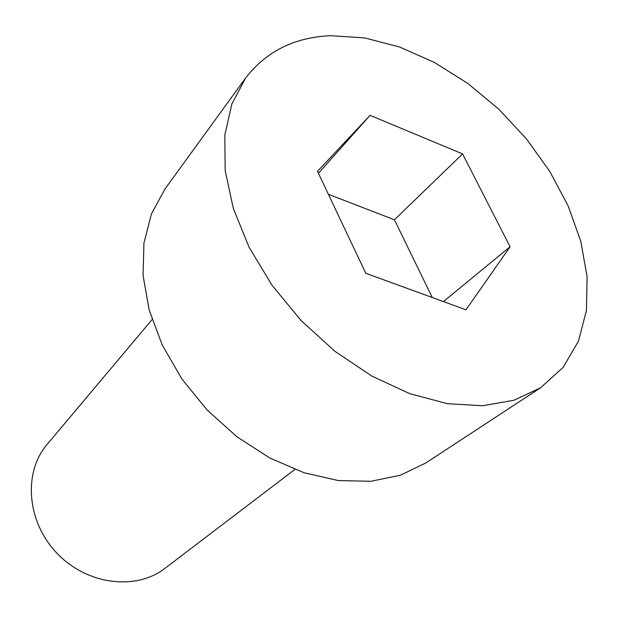 <?xml version="1.0" encoding="UTF-8"?>
<svg xmlns="http://www.w3.org/2000/svg" width="618" height="618" viewBox="0 0 618 618"><rect width="100%" height="100%" fill="white"/><g stroke="black" fill="none" stroke-linecap="round" stroke-linejoin="round"><path stroke-width="0.93" d="M152.067 319.599L47.076 444.473C23.144 472.229 26.62 521.646 56.933 553.187C86.968 584.991 136.161 590.854 165.045 568.29L294.848 469.471M330.761 35.697C294.608 37.211 266.211 51.348 245.547 78.107L231.827 104.063L224.805 135.195L225.176 170.413L233.287 208.32L249.077 247.231L272.02 285.269L301.105 320.557L334.941 351.325L371.835 376.076L409.927 393.736L447.401 403.67L482.565 405.748L513.991 400.24L540.588 387.787L563.16 367.347L578.502 341.059L586.443 310.367L587.1 276.725L580.835 241.507L568.181 206.003L549.773 171.395L526.358 138.764L498.726 109.123L467.756 83.391L434.384 62.426L399.661 47.03L364.705 37.914L330.761 35.697M245.547 78.107L164.983 188.984L151.449 213.851L143.94 243.067L143.082 275.597L149.208 310.12L162.287 345.138L181.885 378.988L207.169 410.051L236.972 436.818L269.842 458.031L304.18 472.785L338.37 480.572L370.9 481.291L400.449 475.211L425.933 462.897L540.588 387.787M365.786 273.28L466.003 309.803L510.082 246.76L462.573 153.905L370.051 115.334L317.505 171.325L365.786 273.28M443.438 301.576L510.082 246.76M432.276 297.505L394.431 219.776L462.573 153.905M318.424 173.279L370.051 115.334M394.431 219.776L328.39 194.307"/></g></svg>
